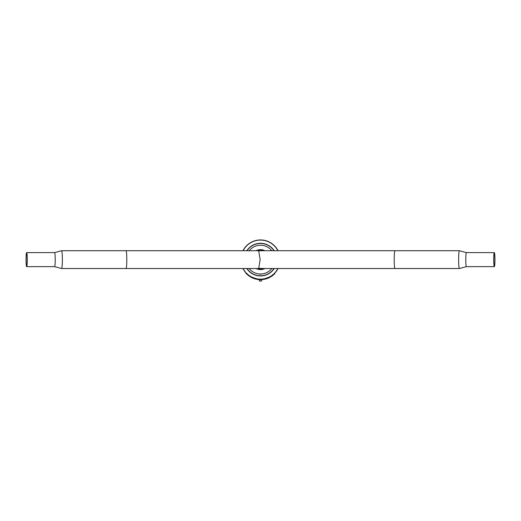 <?xml version="1.0" encoding="UTF-8"?>
<svg xmlns="http://www.w3.org/2000/svg" width="521" height="521" viewBox="0 0 521 521"><rect width="100%" height="100%" fill="white"/><g stroke="black" fill="none" stroke-linecap="round" stroke-linejoin="round"><path stroke-width="0.78" d="M242.949 250.725A19.674 19.674 0 0 1 278.051 250.725M278.051 268.523A19.674 19.674 0 0 1 242.949 268.523M264.01 278.982L270.152 276.768L274.495 273.453M250.542 276.592L249.976 276.247M256.99 278.982L250.842 276.768M250.608 276.631L250.126 276.338M243.118 268.523A19.524 19.524 0 0 0 277.882 268.523M277.882 250.725A19.524 19.524 0 0 0 243.118 250.725M246.804 250.725A16.333 16.333 0 0 1 274.196 250.725M274.196 268.523A16.333 16.333 0 0 1 246.804 268.523M247.039 268.523A16.131 16.131 0 0 0 273.961 268.523M273.961 250.725A16.131 16.131 0 0 0 247.039 250.725M261.444 274.157L259.556 274.157M261.627 274.046L259.373 274.046M261.203 279.289L259.797 279.289M261.203 279.595L259.217 279.608M249.878 276.189L250.848 276.768L250.588 277.022A20.026 20.026 0 0 0 270.412 277.022L271.864 276.11M250.588 277.022L245.938 273.375L249.136 276.11M274.098 273.844L272.659 275.095M259.849 279.289L259.217 279.256M245.938 273.375L246.368 273.317M249.396 275.87L248.953 275.557M248.133 274.925L247.449 274.346M246.902 273.851L246.511 273.46M272.32 275.791L273.128 275.166M273.818 274.58L274.346 274.092M274.749 273.694L270.412 277.022L270.145 276.775M261.171 281.053L259.829 281.053M259.471 281.053L261.672 280.917L261.672 279.653L259.328 279.653L259.328 280.917L260.474 281.053M261.099 281.053L261.672 280.917M261.692 250.393L260.852 250.393M260.148 250.393L259.308 250.393M459.398 268.523A8.896 0.775 90 0 0 459.437 268.51L466.393 266.641A7.014 0.612 90 0 1 465.781 259.621A7.014 0.612 90 0 1 466.393 252.607L459.437 250.738A8.896 0.775 90 0 0 459.398 250.725A8.896 0.775 90 0 0 458.623 259.621A8.896 0.775 90 0 0 459.398 268.523L394.977 268.523A8.896 0.775 90 0 1 394.202 259.621A8.896 0.775 90 0 1 394.977 250.725L260.5 250.725A8.896 8.896 0 0 0 259.23 250.816M494.885 259.621A6.265 0.547 90 0 0 494.338 253.356A6.265 0.547 90 0 0 493.791 259.621A6.265 0.547 90 0 0 494.338 265.892A6.265 0.547 90 0 0 494.885 259.621M493.726 259.621A7.014 0.612 90 0 0 494.338 266.641A7.014 0.612 90 0 0 494.95 259.621A7.014 0.612 90 0 0 494.338 252.607A7.014 0.612 90 0 0 493.726 259.621M259.093 268.406L261.907 268.406M259.23 268.432A8.896 8.896 0 0 0 260.5 268.523A8.896 8.896 0 0 1 259.23 268.432M126.023 250.725L258.709 250.725L260.142 259.621L258.709 268.523L126.023 268.523A8.896 0.775 -90 0 0 126.798 259.621A8.896 0.775 -90 0 0 126.023 250.725L61.602 250.725A8.896 0.775 -90 0 0 61.563 250.738L54.607 252.607L26.662 252.607A7.014 0.612 -90 0 0 26.05 259.621A7.014 0.612 -90 0 0 26.662 266.641A7.014 0.612 -90 0 0 27.274 259.621A7.014 0.612 -90 0 0 26.662 252.607M54.607 252.607A7.014 0.612 -90 0 1 55.219 259.621A7.014 0.612 -90 0 1 54.607 266.641L61.563 268.51A8.896 0.775 -90 0 0 61.602 268.523A8.896 0.775 -90 0 0 62.377 259.621A8.896 0.775 -90 0 0 61.602 250.725M26.109 259.621A6.337 0.554 -90 0 0 26.662 265.957A6.337 0.554 -90 0 0 27.216 259.621A6.337 0.554 -90 0 0 26.662 253.284A6.337 0.554 -90 0 0 26.109 259.621M249.201 250.725A14.38 14.38 0 0 1 271.799 250.725M271.799 268.523A14.38 14.38 0 0 1 249.201 268.523M263.222 268.523A9.306 9.306 0 0 1 257.778 268.523M264.928 268.523A9.938 9.938 0 0 1 256.072 268.523M256.072 250.725A9.938 9.938 0 0 1 264.928 250.725M257.778 250.725A9.306 9.306 0 0 1 263.222 250.725M260.852 250.725L260.852 250.327M260.5 250.725L260.148 250.327M259.328 250.393L259.328 250.803M261.672 250.393L261.672 250.725M466.393 266.641L494.338 266.641M394.977 250.725L459.398 250.725M394.977 268.523L260.5 268.523M466.393 252.607L494.338 252.607M126.023 268.523L61.602 268.523M54.607 266.641L26.662 266.641"/></g></svg>
